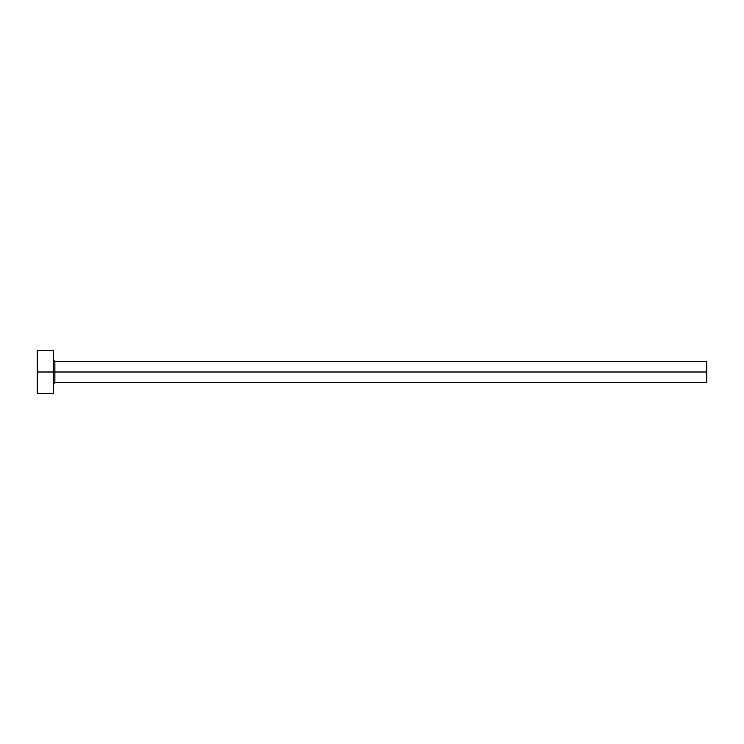 <?xml version="1.0" encoding="UTF-8"?>
<svg xmlns="http://www.w3.org/2000/svg" width="744" height="744" viewBox="0 0 744 744"><rect width="100%" height="100%" fill="white"/><g stroke="black" fill="none" stroke-linecap="round" stroke-linejoin="round"><path stroke-width="1.12" d="M37.2 393.427L37.2 350.573L37.2 372L706.8 372L706.8 382.714L706.8 372L54.879 372L54.879 361.286L54.879 372L37.2 372L37.2 393.427L53.27 393.427L53.27 350.573L53.27 393.427M53.27 384.323L54.879 382.714L54.879 372L54.879 382.714L706.8 382.714M706.8 372L706.8 361.286L706.8 372M706.8 361.286L54.879 361.286L53.27 359.678M37.2 350.573L53.27 350.573"/></g></svg>
